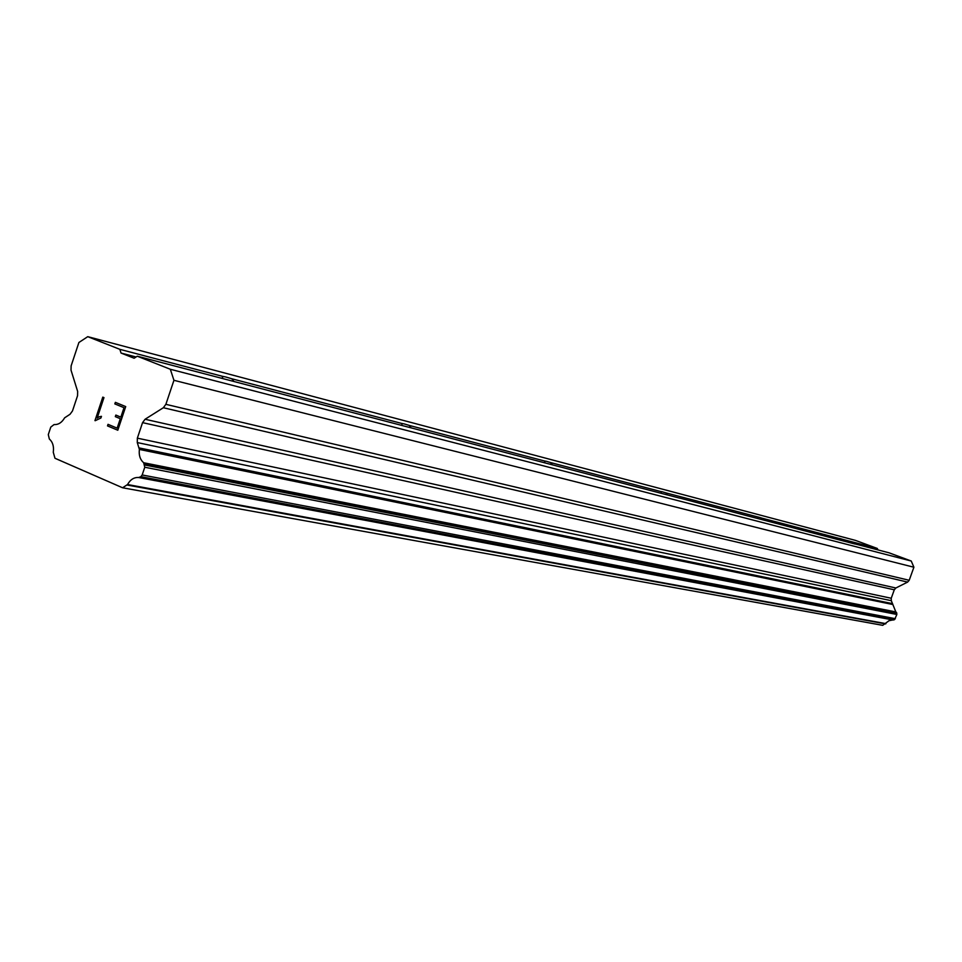 <?xml version="1.0" encoding="UTF-8"?>
<svg xmlns="http://www.w3.org/2000/svg" width="962" height="962" viewBox="0 0 962 962"><rect width="100%" height="100%" fill="white"/><g stroke="black" fill="none" stroke-linecap="round" stroke-linejoin="round"><path stroke-width="1.44" d="M854.941 544.011L679.689 498.063M839.634 539.886L839.501 538.443L840.115 538.564L842.916 539.429L844.095 541.053M757.972 518.53L757.948 517.003L758.741 517.159L761.916 518.133L763.215 519.913M679.641 498.136L137.265 356.205L170.322 369.264L173.942 380.303L165.873 404.329L163.336 407.732L145.07 419.264L142.556 422.643L137.35 438.155L137.277 442.568L139.394 449.434C138.684 455.182 140.115 459.608 143.663 462.746L144.769 467.243L142.172 474.963L140.897 476.659L138.66 477.513C134.067 477.212 130.351 479.545 127.537 484.535L122.571 487.77L54.978 458.273L53.271 452.236C54.064 446.512 52.766 442.099 49.339 438.997L48.292 434.596L50.794 427.08L54.076 424.567C58.357 424.819 61.881 422.571 64.622 417.833L70.034 414.273L72.487 410.942L77.549 395.719L77.645 391.426L71.02 370.142L71.128 365.873L78.896 342.496L87.758 336.664L119.829 349.326L121.044 353.054L134.115 358.237L137.265 356.205M661.195 493.229L661.315 491.594L662.349 491.81L665.981 492.905L667.448 494.865M544.672 462.746L544.877 461.075L546.38 461.303L550.601 462.578L552.272 464.742M401.683 425.36L402.068 423.533L404.172 423.905L409.175 425.396L411.099 427.825M222.054 378.379L222.727 376.382L225.685 376.96L231.758 378.751L234.031 381.517M855.026 543.915L889.092 552.825L911.254 561.026L913.9 567.231L909.198 580.278L165.873 404.329M122.571 487.77L882.719 625.336L889.02 620.718L894.564 619.588L896.873 614.477L891.305 600.685L891.245 598.256L894.287 589.802L895.862 587.998L907.611 582.094L909.198 580.278M87.758 336.664L855.519 540.403L877.32 548.472L877.933 549.903M117.148 428.15L120.298 418.71L117.172 428.162L108.021 424.338L107.528 425.913L108.021 424.338M120.298 418.71L115.32 416.63L120.334 418.71M115.32 416.63L115.849 415.067L120.851 417.135L124.014 407.684L120.851 417.135M115.873 415.079L115.344 416.642M123.99 407.684L114.839 403.908L124.014 407.684M114.839 403.908L115.368 402.344L114.875 403.92M115.368 402.344L125.709 406.589L117.797 430.23L107.504 425.901L117.809 430.218M101.455 416.366L99.11 416.823L101.467 416.354L100.914 418.001L95.214 420.707M94.961 420.61L102.79 397.126L94.985 420.61M97.15 418.061L99.086 416.823L97.174 418.073L103.968 397.619L102.79 397.126M402.068 423.533L231.758 378.751M544.877 461.075L409.175 425.396M661.267 491.666L550.601 462.578M757.948 517.003L665.981 492.905M839.561 538.54L761.916 518.133M877.32 548.472L842.916 539.429M222.727 376.382L119.829 349.326M911.254 561.026L170.322 369.264M136.063 356.974L121.044 353.054M913.9 567.231L173.942 380.303M892.568 603.667L138.985 447.883M892.88 604.533L139.394 449.434M893.926 619.901L139.911 477.26M893.097 620.009L138.66 477.513M885.93 623.653L127.537 484.535M885.617 623.917L127.044 485.016M907.611 582.094L163.336 407.732M895.862 587.998L145.07 419.264M894.287 589.802L142.556 422.643M891.245 598.256L137.35 438.155M891.305 600.685L137.277 442.568M896.031 611.976L143.663 462.746M896.584 612.65L144.444 463.924M896.849 613.263L144.805 465.019M896.873 614.477L144.769 467.243M895.357 618.686L142.172 474.963M894.564 619.588L140.897 476.659M544.732 461.76L544.985 461.014M401.707 425.084L402.248 423.496M222.234 378.427L222.931 376.37M893.133 620.021L138.696 477.513"/></g></svg>
